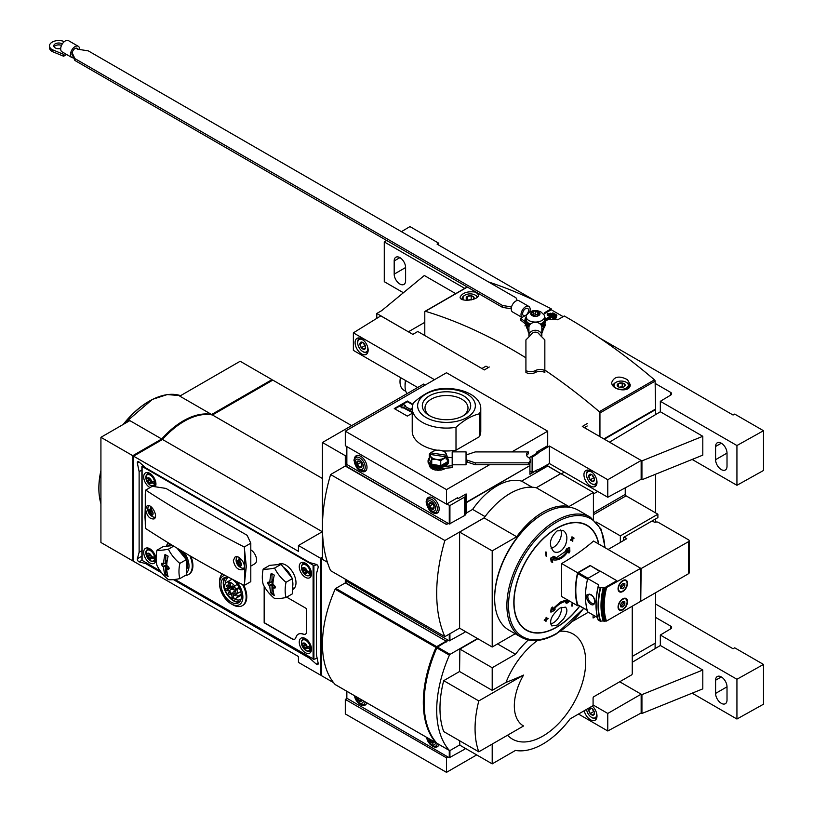 <?xml version="1.0" encoding="UTF-8"?>
<svg xmlns="http://www.w3.org/2000/svg" width="813" height="813" viewBox="0 0 813 813"><rect width="100%" height="100%" fill="white"/><g stroke="black" fill="none" stroke-linecap="round" stroke-linejoin="round"><path stroke-width="1.22" d="M604.344 439.193L655.603 409.6L655.115 381.124A1.159 0.671 -120 0 0 654.485 379.844A530.96 306.552 -120 0 0 564.273 315.993L557.748 319.763L543.592 319.163M425.28 385.006L423.644 384.061L322.436 442.496L345.291 455.687L345.291 465.676L446.5 524.487L345.291 466.052L330.596 474.538L444.863 540.513L484.162 517.82M546.671 465.087L547.708 466.052L521.59 481.133L532.088 487.2M622.788 591.498A6.697 3.862 -60 0 1 619.445 591.823A6.697 3.862 -60 0 1 619.445 584.1A6.697 3.862 -60 0 1 626.142 580.228A6.697 3.862 -60 0 1 627.169 585.594A6.697 3.862 -60 0 1 622.788 591.498M605.451 621.112A65.792 37.987 -60 0 1 605.451 588.124L604.882 587.789A65.792 37.987 120 0 0 604.882 620.776L606.457 621.091L640.746 601.295L640.746 568.307L593.531 541.052A260.079 150.151 0 0 1 561.651 563.541L561.651 596.518L577.586 605.726L578.378 605.268M605.451 588.124L640.746 568.307M622.788 609.78A6.697 3.862 -60 0 1 619.445 610.106A6.697 3.862 -60 0 1 619.445 602.382A6.697 3.862 -60 0 1 626.142 598.51A6.697 3.862 -60 0 1 627.169 603.876A6.697 3.862 -60 0 1 622.788 609.78M604.882 587.789L616.833 580.706L604.161 588.023L603.348 587.545A69.257 39.989 120 0 0 603.348 620.908L600.197 621.213A70.406 40.65 -60 0 1 600.197 587.85L598.134 586.488L598.775 584.913L587.677 578.5A69.257 39.989 120 0 0 587.677 611.864L597.453 617.514M589.049 602.779C595.248 609.506 597.382 598.368 590.726 594.445C585.421 593.673 584.862 596.447 589.049 602.779M561.651 563.541L577.586 572.738A69.257 39.989 120 0 0 577.586 605.726M577.586 572.738L590.147 565.482L600.187 571.275M552.383 609.14L560.736 601.935L567.555 599.933M567.606 601.366A258.869 156.736 177.5 0 1 565.574 602.728L565.899 602.911A260.201 10.61 28.3 0 0 566.783 603.307A258.697 156.624 -2.5 0 0 569.669 601.335A260.607 142.763 -122.4 0 0 569.679 601.163M560.076 607.972L565.421 607.148C567.86 609.303 567.22 613.266 563.511 619.039L557.139 625.116L551.803 625.939C548.897 620.868 551.661 614.872 560.076 607.972M568.856 600.279C563.998 599.567 558.47 602.758 552.271 609.852A260.658 157.824 -117.5 0 0 552.657 607.22A260.556 212.478 125 0 1 551.488 608.795A260.607 157.783 62.5 0 1 550.97 612.138A258.697 141.706 2.4 0 0 554.08 610.644A260.201 212.183 -55 0 0 555.249 609.059L554.923 608.876A258.869 141.808 -177.6 0 1 553.45 609.598M552.657 607.22L552.332 607.026A260.556 212.478 125 0 1 551.153 608.612A260.607 157.783 62.5 0 1 550.645 611.945L550.97 612.138M545.747 619.902A260.19 150.222 60 0 1 545.574 621.081L545.899 621.264A257.416 148.616 0 0 0 546.245 621.091A260.221 150.242 -120 0 0 546.478 619.536A257.751 148.809 0 0 0 548.053 618.744A260.363 150.324 -120 0 0 548.104 618.398L547.779 618.205A257.823 148.85 180 0 1 546.59 618.805M548.104 618.398A257.823 148.85 180 0 1 546.529 619.191A260.221 150.242 -120 0 0 546.753 617.616L546.427 617.433A258.138 149.033 180 0 1 546.082 617.606A260.19 150.222 60 0 1 545.858 619.171A257.823 148.85 180 0 1 544.273 619.953A260.028 150.131 60 0 1 544.222 620.299L544.547 620.492A257.751 148.809 0 0 0 546.133 619.709A260.19 150.222 60 0 1 545.899 621.264M572.21 602.616A260.221 150.242 60 0 1 571.712 606.01L572.037 606.203A257.416 148.616 0 0 0 572.342 606A260.19 150.222 -120 0 0 572.789 602.951M545.919 551.915A257.416 148.616 180 0 1 545.574 552.098A260.19 150.222 60 0 1 546.082 556.153L546.407 556.346A258.138 149.033 0 0 0 546.753 556.173A260.221 150.242 -120 0 0 546.245 552.108L545.919 551.915M573.937 537.932A257.751 148.809 180 0 1 572.576 538.846A260.19 150.222 -120 0 0 572.342 537.017A257.416 148.616 180 0 1 572.037 537.22A260.221 150.242 60 0 1 572.271 539.049A257.751 148.809 180 0 1 570.899 539.954A260.363 150.324 60 0 1 570.95 540.36A257.823 148.85 0 0 0 572.322 539.456A260.221 150.242 60 0 1 572.545 541.275A258.138 149.033 0 0 0 572.85 541.082A260.19 150.222 -120 0 0 572.626 539.253A257.823 148.85 0 0 0 573.988 538.338A260.028 150.131 -120 0 0 573.937 537.932L573.612 537.749A257.751 148.809 180 0 1 572.535 538.47M572.047 539.639A260.221 150.242 60 0 1 572.22 541.092L572.545 541.275M572.342 537.017L572.017 536.824A257.416 148.616 180 0 1 571.712 537.027A260.221 150.242 60 0 1 571.946 538.856A257.751 148.809 180 0 1 570.574 539.761A260.363 150.324 60 0 1 570.624 540.167L570.95 540.36M569.009 553.043A260.556 212.478 -55 0 0 569.883 551.295A260.607 157.783 -117.5 0 0 569.669 547.535L569.344 547.342A258.697 141.706 -177.6 0 1 566.458 548.968A260.201 212.183 125 0 1 565.574 550.716L565.899 550.909A258.869 141.808 2.4 0 0 568.084 549.71C563.612 556.783 558.561 559.69 552.952 558.44A258.869 156.736 -2.5 0 0 555.249 557.057L554.923 556.864A260.201 10.61 -151.7 0 1 553.755 556.305A258.697 156.624 177.5 0 1 550.645 558.145A260.607 142.763 57.6 0 1 551.153 561.722L551.488 561.915A260.556 10.62 28.3 0 0 552.657 562.484A260.658 142.793 -122.4 0 0 552.271 559.679C558.45 561.143 563.978 557.952 568.856 550.106A260.658 157.824 62.5 0 1 569.009 553.043L568.683 552.86A260.658 157.824 62.5 0 0 568.561 550.604M567.423 550.066L555.035 558.622M565.452 545.015C562.169 551.244 558.318 553.49 553.877 551.742C548.409 545.188 549.497 538.226 557.139 530.879L563.338 530.554C567.179 533.552 567.88 538.369 565.452 545.015M640.746 568.785L688.499 541.682A2.307 1.331 0 0 0 689.17 540.747A2.307 1.331 0 0 0 688.499 539.802L658.296 522.363A2.307 1.331 0 0 0 655.034 522.363L651.853 521.092M624.099 537.119L626.793 538.673L608.104 549.466M641.152 569.019L640.746 600.827M689.17 540.747L689.17 572.789A2.307 1.331 180 0 1 688.499 573.734L641.152 601.061M322.436 442.496L322.436 559.354L327.405 562.23L321.623 558.887L321.623 675.745L333.574 682.656M466.682 502.464L529.588 465.768M446.5 524.111L447.963 523.257M521.59 481.133A57.713 33.323 -60 0 0 472.617 509.405L466.632 512.861M448.298 523.45L446.5 524.487M529.913 465.961L529.913 474.253L536.6 470.392L536.6 472.089L547.708 465.676M345.291 455.687L346.704 454.874M569.669 547.535A258.697 141.706 -177.6 0 1 566.783 549.151L566.458 548.968M566.783 549.151A260.201 212.183 125 0 1 565.899 550.909M555.249 557.057A260.201 10.61 -151.7 0 1 554.08 556.488L553.755 556.305M554.08 556.488A258.697 156.624 177.5 0 1 550.97 558.328L550.645 558.145M550.97 558.328A260.607 142.763 57.6 0 1 551.488 561.915M546.245 552.108A257.416 148.616 180 0 1 545.899 552.281L545.574 552.098M545.899 552.281A260.19 150.222 60 0 1 546.407 556.346M555.249 609.059A258.869 141.808 -177.6 0 1 552.952 610.187C558.592 603.795 563.643 600.878 568.084 601.447A258.869 156.736 177.5 0 1 565.899 602.911M546.753 617.616A258.138 149.033 180 0 1 546.407 617.789L546.082 617.606M546.407 617.789A260.19 150.222 60 0 1 546.184 619.364L545.858 619.171M546.184 619.364A257.823 148.85 180 0 1 544.598 620.146L544.273 619.953M572.535 602.809A260.221 150.242 60 0 1 572.037 606.203M547.708 466.052L560.767 473.654M536.255 487.749L560.767 473.593M472.617 509.405L485.066 516.601M515.767 490.595A57.713 33.323 120 0 0 503.786 497.647M459.609 628.124L444.863 636.64L330.596 570.665A155.883 89.999 120 0 1 330.596 474.538M444.863 540.513A155.883 89.999 120 0 0 444.863 636.64M568.927 506.58L536.326 487.759L560.807 473.623L561.417 473.969L593.409 492.444L568.927 506.58A64.867 37.449 120 0 0 516.692 536.743L492.2 550.879L459.609 532.058L484.091 517.922L516.692 536.743M593.409 519.273L593.409 492.444M536.326 487.759A64.867 37.449 120 0 0 484.091 517.922M459.609 532.058L459.609 628.185L492.2 647.006L515.178 633.744M492.2 647.006L492.2 550.879M494.66 597.992A68.099 39.319 -60 0 1 494.65 597.525A68.099 39.319 -60 0 1 542.81 514.121A68.099 39.319 -60 0 1 543.216 513.887M521.235 637.24L508.999 630.177A69.257 39.989 -60 0 1 494.65 598.47A69.257 39.989 -60 0 1 543.623 513.653A69.257 39.989 -60 0 1 578.246 510.218L590.492 517.292A69.257 39.989 -60 0 0 521.235 557.271A69.257 39.989 -60 0 0 521.235 637.24C531.214 642.605 542.942 641.477 556.448 633.866L583.795 608.398M346.775 464.823L345.291 465.676M551.123 548.389A11.545 6.667 120 0 0 559.476 540.564A11.545 6.667 120 0 0 560.685 529.863M561.316 607.352A11.545 6.667 -60 0 1 553.257 622.88A11.545 6.667 -60 0 1 550.452 623.927M604.161 588.023A69.257 39.989 120 0 0 604.161 621.386L605.045 620.878M616.833 580.706L600.35 571.183L587.677 578.5M604.161 621.386L603.348 620.908M600.197 587.85L603.348 587.545M600.197 621.213L598.134 619.852A70.213 40.538 -60 0 1 598.124 586.519C595.258 599.283 595.258 610.431 598.134 619.953M598.134 586.488L598.256 586.732A70.406 40.65 -60 0 0 598.256 620.085L598.134 619.852M603.216 620.98A68.099 39.319 -60 0 1 603.216 587.626M599.862 571.468L590.147 565.482M588.033 578.297L578.317 572.687A0.925 0.528 120 0 0 577.687 573.592A69.257 39.989 120 0 0 577.687 604.74A0.925 0.528 120 0 0 578.145 604.994M578.317 572.687L590.147 565.858M622.707 609.354A6.352 3.669 -60 0 1 622.626 609.404L622.788 609.303A6.118 3.537 -60 0 1 618.469 606.813A6.118 3.537 -60 0 1 622.788 599.313A6.118 3.537 -60 0 1 627.118 601.813A6.118 3.537 -60 0 1 622.788 609.303L622.626 609.404A6.352 3.669 -60 0 1 619.455 609.72A6.352 3.669 -60 0 1 619.455 602.382A6.352 3.669 -60 0 1 625.807 598.724A6.352 3.669 -60 0 1 627.118 601.63A6.352 3.669 -60 0 1 627.118 601.722M620.756 606.854L620.756 604.13L622.788 601.59L624.831 601.772L624.831 604.496L622.788 607.037L620.756 606.854M622.707 591.071A6.352 3.669 -60 0 1 622.626 591.122L622.788 591.021A6.118 3.537 -60 0 1 618.469 588.521A6.118 3.537 -60 0 1 622.788 581.031A6.118 3.537 -60 0 1 627.118 583.531A6.118 3.537 -60 0 1 622.788 591.021L622.626 591.122A6.352 3.669 -60 0 1 619.455 591.427A6.352 3.669 -60 0 1 619.455 584.1A6.352 3.669 -60 0 1 625.807 580.431A6.352 3.669 -60 0 1 627.118 583.338A6.352 3.669 -60 0 1 627.118 583.439M620.756 588.561L620.756 585.848L622.788 583.307L624.831 583.49L624.831 586.214L622.788 588.744L620.756 588.561M620.756 606.132L623.368 603.642L623.368 601.64M623.368 603.642L624.831 604.496M621.325 606.183L622.788 607.037M623.266 601.63A2.886 1.667 -60 0 1 623.368 602.281A2.886 1.667 -60 0 1 622.341 604.913A2.886 1.667 -60 0 1 620.756 606.051M620.756 587.85L623.368 585.36L623.368 583.358M623.368 585.36L624.831 586.214M621.325 587.901L622.788 588.744M623.266 583.348A2.886 1.667 -60 0 1 623.368 583.998A2.886 1.667 -60 0 1 622.341 586.63A2.886 1.667 -60 0 1 620.756 587.769M547.708 465.869L561.417 473.969M561.417 473.786L564.273 472.129M655.603 409.6L655.603 414.589M655.603 474.223L655.603 512.891M655.603 518.928L655.603 522.129M407.018 393.665A20.772 11.992 -60 0 1 405.067 386.348A20.772 11.992 -60 0 1 405.799 380.636M405.067 386.348L405.067 384.61A18.648 10.772 -60 0 1 405.504 380.474M405.86 391.378L403.868 390.23A18.648 10.772 -60 0 1 400.443 377.547M446.662 504.04L449.924 505.544L464.589 497.078A3.465 2.002 0 0 0 465.392 496.347L466.682 494.294L466.083 493.948L457.922 498.664L456.947 498.095M346.846 464.497L449.274 524.019L464.589 515.554A3.465 2.002 0 0 0 465.392 514.822L466.682 512.769L466.682 494.294M360.596 470.93A9.004 5.193 -120 0 0 360.637 470.961A9.004 5.193 -120 0 0 365.139 471.398A9.004 5.193 -120 0 0 365.139 461.001A9.004 5.193 -120 0 0 356.135 455.808A9.004 5.193 -120 0 0 354.275 459.975M432.75 512.586A9.004 5.193 -120 0 0 432.79 512.617A9.004 5.193 -120 0 0 437.292 513.054A9.004 5.193 -120 0 0 437.292 502.658A9.004 5.193 -120 0 0 428.288 497.465A9.004 5.193 -120 0 0 426.419 501.631M433.776 508.41L431.733 508.592L429.691 506.052L429.691 503.328L431.733 503.145M431.479 509.029A3.689 2.134 -120 0 0 434.091 507.525A3.689 2.134 -120 0 0 431.479 503.003A3.689 2.134 -120 0 0 428.868 504.507A3.689 2.134 -120 0 0 431.479 509.029M431.479 510.727A5.772 3.333 -120 0 0 435.016 505.696A5.772 3.333 -120 0 0 427.943 501.621A5.772 3.333 -120 0 0 431.479 510.727M361.622 466.753L359.59 466.936L357.547 464.396L357.547 461.672L359.59 461.489M359.326 467.373A3.689 2.134 -120 0 0 361.937 465.869A3.689 2.134 -120 0 0 359.326 461.347A3.689 2.134 -120 0 0 356.714 462.851A3.689 2.134 -120 0 0 359.326 467.373M359.326 469.071A5.772 3.333 -120 0 0 362.862 464.04A5.772 3.333 -120 0 0 355.799 459.965A5.772 3.333 -120 0 0 359.326 469.071M432.841 504.233L429.691 506.052M434.071 507.241L431.733 508.592M360.698 462.577L357.547 464.396M361.917 465.585L359.59 466.936M434.498 379.681L353.37 332.842L380.799 315.881L412.872 334.397L417.77 331.48L484.365 369.925L489.263 366.998M537.535 469.66L532.434 472.495L529.913 471.032L532.119 472.312L532.119 457.262L537.993 453.38L536.6 452.577M537.993 453.38L536.651 452.079M537.993 469.924L549.415 463.552L607.778 497.251L641.152 479.294L641.152 460.453L607.778 479.721L549.415 446.032L549.415 463.552M549.415 446.032L537.993 452.861M587.21 423.543L582.311 426.469L641.152 460.453M353.37 332.842L353.37 350.373L417.689 387.506M584.354 427.648L587.21 426.002M361.612 353.909A9.238 5.335 -120 0 0 366.236 354.366A9.238 5.335 -120 0 0 366.236 343.696A9.238 5.335 -120 0 0 356.998 338.371A9.238 5.335 -120 0 0 355.586 345.769A9.238 5.335 -120 0 0 361.612 353.909M590.472 486.032A9.238 5.335 -120 0 0 595.086 486.489A9.238 5.335 -120 0 0 595.086 475.829A9.238 5.335 -120 0 0 585.858 470.503A9.238 5.335 -120 0 0 584.435 477.902A9.238 5.335 -120 0 0 590.472 486.032M607.778 479.721L607.778 497.251M655.115 383.401L670.593 392.344A3.465 2.002 0 0 1 671.609 393.756A3.465 2.002 0 0 1 670.634 395.138L660.329 401.307L736.934 445.534L763.498 430.717L734.688 414.081L733.062 415.026L599.791 338.076M535.289 300.84L437.109 244.164L438.746 243.219L409.935 226.583L401.429 231.664M455.697 293.625L424.315 275.505L381.693 310.647L376.795 313.472L376.795 318.361M408.461 331.856L376.795 313.472M408.461 331.755L424.793 322.334M660.329 401.307L660.329 411.764L609.486 442.16L641.935 460.9L641.935 479.751L641.152 479.294M641.935 460.9L702.808 436.296L702.808 455.138L641.935 479.751M386.673 240.485L384.275 241.928L464.751 288.391M384.275 241.928L384.275 281.694L403.411 292.741M692.148 459.447L736.934 485.3L763.498 470.483L763.498 430.717M438.746 243.219L438.746 245.099M394.183 260.932L394.183 274.133L405.606 267.528A8.079 4.665 60 0 0 402.079 259.398A8.079 4.665 60 0 0 395.85 257.233A8.079 4.665 60 0 0 394.183 260.932L399.894 257.64M394.183 274.133A8.079 4.665 60 0 0 397.709 282.263A8.079 4.665 60 0 0 403.939 284.428A8.079 4.665 60 0 0 405.606 280.729L405.606 267.528M715.592 446.5L715.592 459.691L727.015 453.095A8.079 4.665 60 0 0 723.489 444.965A8.079 4.665 60 0 0 717.269 442.8A8.079 4.665 60 0 0 715.592 446.5L721.304 443.197M715.592 459.691A8.079 4.665 60 0 0 719.119 467.821A8.079 4.665 60 0 0 725.348 469.985A8.079 4.665 60 0 0 727.015 466.296L727.015 453.095M702.808 436.296L660.329 411.764M736.934 445.534L736.934 485.3M365.586 347.344A3.994 2.307 60 0 1 364.173 349.346A3.994 2.307 60 0 1 361.348 347.72L359.935 344.072L361.348 342.06A3.994 2.307 60 0 1 362.761 342.446A3.994 2.307 60 0 1 364.173 343.696A3.994 2.307 60 0 1 365.586 347.344L364.173 349.346L361.348 347.72A3.994 2.307 60 0 1 359.935 344.072A3.994 2.307 60 0 1 361.348 342.06M367.598 346.816A7.154 4.136 60 0 1 367.822 348.625A7.154 4.136 60 0 1 362.761 351.551A7.154 4.136 60 0 1 357.7 342.781A7.154 4.136 60 0 1 364.224 340.962M367.913 351.988A8.079 4.665 60 0 1 367.456 352.324A8.079 4.665 60 0 1 363.411 351.927A8.079 4.665 60 0 1 363.076 351.724M357.71 342.425A8.079 4.665 60 0 1 357.7 342.029A8.079 4.665 60 0 1 359.376 338.33A8.079 4.665 60 0 1 359.895 338.096M365.444 346.236A3.465 2.002 60 0 1 363.899 344.011L365.464 346.328M363.502 342.995L363.899 344.011A3.465 2.002 60 0 1 363.645 343.116M362.73 342.456L359.935 344.072M364.61 345.83L361.348 347.72M594.445 479.467A3.994 2.307 60 0 1 593.033 481.479A3.994 2.307 60 0 1 590.197 479.843L588.785 476.205L590.197 474.192A3.994 2.307 60 0 1 591.62 474.568A3.994 2.307 60 0 1 593.033 475.829A3.994 2.307 60 0 1 594.445 479.467L593.033 481.479L590.197 479.843A3.994 2.307 60 0 1 588.785 476.205A3.994 2.307 60 0 1 590.197 474.192M596.457 478.938A7.154 4.136 60 0 1 596.671 480.757A7.154 4.136 60 0 1 591.61 483.674A7.154 4.136 60 0 1 586.559 474.914A7.154 4.136 60 0 1 593.084 473.085M596.772 484.121A8.079 4.665 60 0 1 596.305 484.457A8.079 4.665 60 0 1 592.27 484.06A8.079 4.665 60 0 1 591.935 483.847M586.569 474.558A8.079 4.665 60 0 1 586.559 474.162A8.079 4.665 60 0 1 588.226 470.463A8.079 4.665 60 0 1 588.754 470.229M594.303 478.359A3.465 2.002 60 0 1 592.758 476.144L594.323 478.461M592.362 475.117L592.758 476.144A3.465 2.002 60 0 1 592.504 475.249M591.59 474.589L588.785 476.205M593.47 477.963L590.197 479.843M627.524 379.712C619.486 375.515 614.221 376.419 611.762 382.415C611.142 390.453 630.675 393.146 630.227 384.61L627.524 379.712M475.879 292.152C467.841 291.003 462.587 292.639 460.117 297.06C459.467 302.426 479.03 300.434 478.583 294.865L475.879 292.152M563.145 316.643L551.214 309.753L544.69 313.523L544.69 312.609L551.214 308.838A530.96 306.552 -120 0 0 488.532 281.948M599.943 436.652L599.943 412.974A1.159 0.671 -120 0 0 599.313 411.693A530.96 306.552 -120 0 0 544.842 370.088M525.92 357.822A530.96 306.552 -120 0 0 425.412 311.298A1.159 0.671 -120 0 0 424.793 311.857L424.793 335.525M551.214 309.753L551.214 308.838M531.844 312.629A1.616 0.935 0 0 0 533.501 311.694A1.616 0.935 0 0 0 533.501 311.664A0.925 0.528 0 0 1 534.182 311.135A4.614 2.663 180 0 1 538.643 311.826A0.925 0.528 0 0 0 537.505 311.745A1.616 0.935 0 0 1 535.239 311.399A0.925 0.528 0 0 0 534.182 311.135A4.614 2.663 180 0 0 530.919 313.025A0.925 0.528 0 0 0 531.377 313.625A1.616 0.935 0 0 1 532.22 314.448A1.616 0.935 0 0 1 531.987 314.936A0.925 0.528 0 0 0 533.257 315.668A1.616 0.935 0 0 1 535.523 316.023A0.925 0.528 0 0 0 537.261 315.769A1.616 0.935 0 0 0 537.261 315.759A0.925 0.528 0 0 0 537.261 315.759A1.616 0.935 0 0 1 538.917 314.794A0.925 0.528 0 0 0 539.385 313.798A1.616 0.935 0 0 1 538.541 312.975A1.616 0.935 0 0 1 538.775 312.487A0.925 0.528 0 0 0 538.643 311.826A4.614 2.663 180 0 1 539.842 314.397A4.614 2.663 180 0 1 536.58 316.287A4.614 2.663 180 0 1 532.119 315.596A4.614 2.663 180 0 1 530.919 313.025A0.925 0.528 0 0 1 531.844 312.629L531.844 313.848M603.856 438.918L655.115 409.325M488.379 367.527L486.001 366.155L481.916 368.513M544.669 323.747A10.386 5.996 180 0 1 545.706 325.779M525.025 325.932A10.386 5.996 180 0 1 525.737 324.204M544.385 325.627L544.385 326.43A9.004 5.193 180 0 1 543.501 328.676M527.251 328.676A9.004 5.193 180 0 1 526.377 326.43L526.377 325.627M544.039 314.885A9.238 5.335 180 0 1 544.619 316.724A9.238 5.335 180 0 1 535.381 322.06A9.238 5.335 180 0 1 526.143 316.724A9.238 5.335 180 0 1 526.712 314.885C530.655 310.322 535.411 309.357 540.97 311.979L544.039 314.885M544.619 316.724L544.619 319.55A9.238 5.335 180 0 1 540.249 324.082M530.513 324.082A9.238 5.335 180 0 1 526.143 319.55L526.143 316.724M544.619 317.446A9.929 5.732 180 0 1 540.594 324.428M530.167 324.428A9.929 5.732 180 0 1 526.143 317.446M544.619 317.182A10.386 5.996 180 0 1 545.767 319.926A10.386 5.996 180 0 1 541.021 324.966M529.741 324.966A10.386 5.996 180 0 1 524.995 319.926A10.386 5.996 180 0 1 526.143 317.182M545.767 319.926L545.767 321.064A10.386 5.996 180 0 1 541.519 325.901M529.243 325.901A10.386 5.996 180 0 1 524.995 321.064L524.995 319.926M532.22 315.434A1.616 0.935 0 0 0 533.501 314.519A1.616 0.935 0 0 0 533.501 314.489L533.501 311.725M538.541 314.601A0.925 0.528 0 0 0 537.505 314.58A1.616 0.935 0 0 1 535.239 314.225A0.925 0.528 0 0 0 533.501 314.448M544.69 313.523A9.238 5.335 0 0 0 543.612 314.265M545.655 319.062A530.96 306.552 60 0 1 546.265 319.397L551.58 316.318A530.96 306.552 60 0 1 555.299 318.381L555.299 319.651L556.031 317.954A530.96 306.552 -120 0 0 547.871 313.493L547.129 314.936L549.842 316.501M555.299 318.381L556.031 317.954M551.58 316.318L551.58 317.507L555.299 319.651M546.265 319.397L546.265 320.576L551.58 317.507M545.625 318.93L550.848 315.922A530.96 306.552 60 0 0 547.129 313.909M549.659 314.458L549.659 313.635A530.96 306.552 60 0 1 555.706 316.938L555.706 317.771M556.031 317.995L556.438 316.511A530.96 306.552 -120 0 0 550.401 313.208L549.659 313.635M555.706 316.938L556.438 316.511M552.108 314.133L552.108 313.31A530.96 306.552 60 0 1 556.194 315.546L556.194 316.379M556.438 316.633L556.925 315.119A530.96 306.552 -120 0 0 552.85 312.893L552.108 313.31M556.194 315.546L556.925 315.119M535.381 370.586A6.921 3.994 0 0 1 525.92 370.586L525.92 339.915L530.3 335.535A6.921 3.994 0 0 0 530.97 334.6L531.387 334.6A4.156 3.394 0 0 1 535.381 332.151A4.156 3.394 0 0 1 539.375 334.6L539.791 334.6A6.921 3.994 0 0 0 540.462 335.535L544.842 339.915L544.842 370.586A6.921 3.994 0 0 0 535.381 370.586L535.381 372.476A6.921 3.994 0 0 1 544.842 372.476L544.842 370.586M541.844 330.942L542.301 332.832L544.619 323.808M526.143 324.529L528.917 332.832M526.743 325.007L528.45 332.832M542.301 330.942L544.11 324.672M529.08 336.745A6.463 5.274 0 0 1 528.917 335.545L528.917 327.548A6.463 5.274 0 0 1 535.381 322.273A6.463 5.274 0 0 1 541.844 327.548L541.844 335.545A6.463 5.274 0 0 1 541.671 336.745M528.917 335.545A6.463 5.274 0 0 1 535.381 330.271A6.463 5.274 0 0 1 541.844 335.545M525.92 370.586L525.92 372.476A6.921 3.994 0 0 0 535.381 372.476M79.623 49.512A6.463 3.73 120 0 0 78.292 46.3A6.463 3.73 120 0 0 73.302 48.038A6.463 3.73 120 0 0 70.487 54.542A6.463 3.73 120 0 0 71.818 57.499A6.463 3.73 120 0 0 73.607 57.743M78.292 46.3L68.495 40.65A6.463 3.73 120 0 0 63.516 42.378A6.463 3.73 120 0 0 60.69 48.882A6.463 3.73 120 0 0 61.758 51.666L65.03 53.546A6.463 3.73 -60 0 0 65.294 53.729L71.818 57.499M511.529 306.918A6.921 3.994 0 0 0 511.062 306.836L502.597 305.525L74.867 58.577L72.601 53.688A6.921 3.994 0 0 0 71.94 52.764L72.235 52.591A4.156 2.398 120 0 1 77.133 48.302A4.156 2.398 120 0 1 77.875 49.329L78.17 49.156A6.921 3.994 0 0 0 79.786 49.542L88.251 50.853L515.981 297.802L517.241 300.515M75.873 48.17L77.875 49.329M511.225 308.747A6.921 3.994 0 0 0 511.062 308.716L502.597 307.416L74.867 60.467L72.601 55.579A6.921 3.994 0 0 0 71.94 54.644L71.94 52.764M522.759 312.7A4.156 2.398 120 0 0 523.511 315.617A4.156 2.398 120 0 0 525.584 315.403A4.156 2.398 120 0 0 528.298 311.745A4.156 2.398 120 0 0 527.667 308.412A4.156 2.398 120 0 0 522.759 312.7M526.854 314.672L520.686 318.239L520.686 320.119L528.846 326.714A9.238 5.335 0 0 0 528.989 326.796M541.773 326.796A9.238 5.335 0 0 0 544.425 324.011M528.846 325.728L528.846 326.714M520.686 318.239L525.066 321.775M529.659 312.06A6.463 3.73 120 0 0 528.816 306.42A6.463 3.73 120 0 0 523.836 308.147A6.463 3.73 120 0 0 521.011 314.651A6.463 3.73 120 0 0 522.088 317.426M528.816 306.42L519.019 300.759A6.463 3.73 120 0 0 514.04 302.497A6.463 3.73 120 0 0 511.225 309.001A6.463 3.73 120 0 0 512.556 311.958L522.058 317.446M74.867 58.577L74.867 60.467M502.597 305.525L502.597 307.416M64.318 41.626A9.238 5.335 0 0 0 54.634 41.097A9.238 5.335 0 0 0 49.502 45.874L49.502 47.754A9.238 5.335 0 0 0 52.205 51.524L63.627 56.239L66.636 54.501M49.502 45.874A9.238 5.335 0 0 0 52.205 49.644L52.205 51.524M52.205 49.644L63.627 54.349L63.627 56.239M62.327 43.892A4.959 2.866 0 0 0 56.89 43.211A4.959 2.866 0 0 0 53.77 45.874A4.959 2.866 0 0 0 55.223 47.896A4.959 2.866 0 0 0 60.701 48.506M61.514 45.386A4.959 2.866 0 0 0 54.044 46.808M63.627 54.349L65.03 53.546M617.301 385.789L618.337 383.563L622.199 382.964L625.024 384.6L623.988 386.825A3.994 2.307 180 0 1 620.126 387.425A3.994 2.307 180 0 1 618.337 386.825A3.994 2.307 180 0 1 617.301 385.789A3.994 2.307 180 0 1 618.337 383.563A3.994 2.307 180 0 1 622.199 382.964A3.994 2.307 180 0 1 625.024 384.6A3.994 2.307 180 0 1 623.988 386.825M626.223 388.116A7.154 4.136 180 0 1 616.102 388.116A7.154 4.136 180 0 1 616.102 382.273A7.154 4.136 180 0 1 626.223 382.273A7.154 4.136 180 0 1 626.223 388.116M613.083 385.84A8.079 4.665 180 0 1 615.451 382.649A8.079 4.665 180 0 1 615.797 382.466M626.528 382.466A8.079 4.665 180 0 1 626.874 382.649A8.079 4.665 180 0 1 629.242 385.951A8.079 4.665 180 0 1 627.189 389.061M623.053 387.232L620.268 387.029A3.465 2.002 180 0 1 622.961 387.252M619.364 387.252A3.465 2.002 180 0 1 620.268 387.029L619.181 387.201M622.199 386.734L622.199 382.964M618.337 386.795L618.337 383.563M469.01 300.231A3.994 2.307 180 0 1 467.343 299.651A3.994 2.307 180 0 1 466.306 298.615L467.343 296.389L471.205 295.79L474.03 297.426L472.993 299.651M466.306 298.615A3.994 2.307 180 0 1 467.343 296.389A3.994 2.307 180 0 1 471.205 295.79A3.994 2.307 180 0 1 474.03 297.426A3.994 2.307 180 0 1 473.552 299.255M463.867 299.987A7.154 4.136 180 0 1 465.107 295.099A7.154 4.136 180 0 1 475.229 295.099A7.154 4.136 180 0 1 477.211 297.273M462.17 299.438A8.079 4.665 180 0 1 462.089 298.778A8.079 4.665 180 0 1 464.457 295.475A8.079 4.665 180 0 1 464.802 295.282M475.534 295.282A8.079 4.665 180 0 1 475.879 295.475A8.079 4.665 180 0 1 477.577 296.918M471.621 299.804L469.274 299.855A3.465 2.002 180 0 1 471.235 299.885M468.369 300.078A3.465 2.002 180 0 1 469.274 299.855L468.186 300.027M471.205 299.56L471.205 295.79M467.343 299.621L467.343 296.389M489.599 464.731L446.5 489.619L446.5 504.131L345.291 445.697L345.291 431.185L446.5 372.75L547.708 431.185L547.708 445.697L536.6 452.109L536.6 453.43L529.913 457.292L529.913 458.908M457.597 498.471L457.597 497.719L446.5 504.131M529.913 463.217L529.913 465.585L466.682 502.088M547.708 431.185L511.794 451.916M434.528 469.599A8.658 5 180 0 1 433.37 469.203L433.177 469.375A9.004 5.193 180 0 1 431.967 468.786L431.967 467.465M431.967 468.501A8.658 5 180 0 1 431.246 467.983L430.961 468.095A9.004 5.193 180 0 1 430.179 467.312L430.179 466.103M430.179 466.784A8.658 5 180 0 1 429.975 466.408L429.64 466.459A9.004 5.193 180 0 1 429.366 465.564L429.366 464.873M444.701 468.318L444.701 468.786A9.004 5.193 180 0 1 443.502 469.375L443.298 469.203A8.658 5 180 0 1 442.14 469.599M442.14 468.573L442.14 469.823A9.004 5.193 180 0 1 440.666 470.138L440.575 469.944A8.658 5 180 0 1 439.122 470.087M439.122 468.857L439.122 470.29A9.004 5.193 180 0 1 437.557 470.29L437.557 468.918M437.557 470.087A8.658 5 180 0 1 436.093 469.944L436.002 470.138A9.004 5.193 180 0 1 434.528 469.823L434.528 468.461M345.291 431.185L446.5 489.619M456.002 450.199L479.436 436.672A34.278 19.797 0 0 0 480.778 431.185L480.778 408.299A34.278 19.797 0 0 0 436.998 389.285C429.173 391.155 421.358 395.667 413.563 402.811A34.278 19.797 0 0 0 412.221 408.299A34.278 19.797 0 0 0 456.002 427.313L456.002 450.199A34.278 19.797 0 0 1 442.739 450.859M412.221 408.299L412.221 431.185A34.278 19.797 0 0 0 436.784 450.168M412.933 404.264L407.323 401.022L394.264 408.563L407.323 416.104L412.221 413.278M479.436 436.672L479.436 413.787A34.278 19.797 0 0 0 480.778 408.299M474.223 410.362A28.851 16.656 0 0 0 459.03 390.728A28.851 16.656 0 0 0 422.963 396.094A28.851 16.656 0 0 0 426.093 417.516A28.851 16.656 0 0 0 474.223 410.362M479.436 413.787C471.642 415.646 463.827 420.148 456.002 427.313M429.396 415.616A24.187 13.963 0 0 0 463.603 415.616A24.187 13.963 0 0 0 463.603 395.86A24.187 13.963 0 0 0 429.396 395.86A24.187 13.963 0 0 0 429.396 415.616L429.396 415.616M394.833 408.898L407.323 401.683L407.323 401.022M412.221 412.526L402.831 407.577L402.018 408.045L402.831 406.917L412.221 411.866M402.831 407.577L402.831 406.917M411.815 412.76L411.815 412.1M412.221 408.492L411.134 408.492L411.134 409.823L411.134 409.152M411.134 409.823L404.468 405.972L405.281 405.504L403.644 404.559L400.382 406.449L402.018 407.384M405.281 405.504L405.037 406.307M402.018 408.045L400.382 406.449M407.323 401.683L412.75 404.823M462.597 416.165A21.504 12.419 0 0 0 468.003 407.933A21.504 12.419 0 0 0 446.5 395.514A21.504 12.419 0 0 0 424.996 407.933A21.504 12.419 0 0 0 430.402 416.165M433.177 468.024L433.177 469.375M431.246 467.018L431.246 467.983M430.961 466.814L430.961 468.095M429.975 465.869L429.975 466.408M429.64 465.402L429.64 466.459M443.502 468.44L443.502 469.375M443.298 468.461L443.298 469.203M440.666 468.715L440.666 470.138M440.575 468.725L440.575 469.944M436.093 468.776L436.093 469.944M436.002 468.766L436.002 470.138M433.37 468.095L433.37 469.203M447.353 458.258A9.807 5.661 180 0 1 438.339 466.164A9.807 5.661 180 0 1 429.325 458.258M429.325 454.04L429.325 459.101L431.744 464.304L440.748 465.697L447.353 461.886L447.353 456.825L447.211 458.573L446.215 459.152L446.215 457.15L440.748 460.636L436.246 459.345L431.744 459.233L429.742 454.599L429.742 456.601L429.376 455.819L429.457 453.908L429.376 455.819M430.453 454.447L430.453 453.054L432.628 451.54L435.92 450.229L440.433 450.331L444.935 451.622L446.937 455.605L446.937 457.607A10.274 5.935 180 0 1 447.211 457.882M447.353 458.024A10.274 5.935 180 0 1 448.613 460.869A10.274 5.935 180 0 1 438.339 466.804A10.274 5.935 180 0 1 428.065 460.869A10.274 5.935 180 0 1 429.325 458.024M448.583 461.296A10.274 5.935 180 0 1 448.613 461.723A10.274 5.935 180 0 1 438.339 467.648A10.274 5.935 180 0 1 428.065 461.723A10.274 5.935 180 0 1 428.085 461.296M431.744 464.304L431.744 459.233M440.748 465.697L440.748 460.636M447.211 458.207L446.215 457.495M444.05 458.136A8.079 4.665 180 0 1 436.246 459.345A8.079 4.665 180 0 1 430.534 456.052A8.079 4.665 180 0 1 430.29 454.426L445.666 456.804A8.079 4.665 180 0 1 444.05 458.136M432.628 451.54A8.079 4.665 180 0 1 440.433 450.331A8.079 4.665 180 0 1 446.144 453.634A8.079 4.665 180 0 1 446.388 455.26L431.002 452.882A8.079 4.665 180 0 1 432.628 451.54M446.388 455.26L446.937 455.605M430.453 453.054L431.002 452.882M430.29 454.426L429.742 454.599M446.215 457.15L445.666 456.804M429.223 464.457A9.238 5.335 0 0 0 438.339 468.938L452.191 467.607L452.191 451.865L466.042 451.865L466.042 464.792L452.191 464.792M438.339 467.648L438.339 468.938M444.518 466.459L452.191 465.717M452.191 457.719L447.353 457.252M466.042 454.843A6.921 3.994 0 0 0 467.648 454.447L475.239 451.916L528.369 451.916A6.921 3.994 0 0 0 526.499 454.65A6.921 3.994 0 0 0 528.369 457.384A6.921 3.994 0 0 1 530.239 460.117L530.239 461.997A6.921 3.994 0 0 1 528.369 464.731L475.239 464.731L467.648 462.201A6.921 3.994 0 0 0 466.042 461.814M530.239 460.117A6.921 3.994 0 0 1 528.369 462.851L475.239 462.851L467.648 460.321A6.921 3.994 0 0 0 466.042 459.934M528.369 451.916L528.369 453.806A6.921 3.994 0 0 0 526.692 455.595M528.369 462.851L528.369 464.731M475.239 462.851L475.239 464.731M448.298 640.309L437.496 647.107A1.159 0.671 120 0 0 436.825 647.91A103.881 59.979 120 0 0 436.825 743.214A1.159 0.671 120 0 0 437.038 743.346M477.516 638.52L450.067 654.363A1.159 0.671 120 0 0 449.396 655.166A103.881 59.979 120 0 0 449.396 750.47A1.159 0.671 120 0 0 450.067 750.501L459.884 744.83M335.799 588.399L436.683 646.64L446.174 641.162L345.291 582.921L335.799 588.399A1.159 0.671 120 0 0 335.129 589.201A103.881 59.979 120 0 0 335.129 684.505A1.159 0.671 120 0 0 335.342 684.627M436.683 646.64A1.159 0.671 120 0 0 436.002 647.443A103.881 59.979 120 0 0 436.002 742.747A1.159 0.671 120 0 0 436.5 742.848M655.603 592.718L655.603 642.951L632.26 656.426M459.558 671.508L459.884 649.079L492.2 667.737L492.2 690.359L459.558 671.508L443.705 680.664A94.654 54.644 120 0 0 443.705 731.558L478.796 751.822L523.552 725.979A43.739 25.254 120 0 1 514.324 705.857A43.739 25.254 120 0 1 523.552 675.085L478.796 700.928A94.654 54.644 120 0 0 478.796 751.822M446.174 642.107L446.174 641.162M346.775 581.691L345.291 582.545L446.5 641.345M345.291 582.545L345.291 579.151M321.623 558.887L322.436 558.419M459.558 740.714L459.884 745.206L492.2 763.864L515.493 750.419A70.406 40.65 120 0 0 570.126 718.885L593.084 705.623L593.084 698.082A1.159 0.671 120 0 1 593.897 696.67L631.447 674.993A1.159 0.671 120 0 0 632.26 673.581L632.26 606.193M595.675 616.488L593.084 617.982L593.084 614.994M588.327 612.24L572.718 621.254M528.318 639.953A70.406 40.65 120 0 0 515.493 654.292L492.2 667.737M497.536 643.926L515.493 654.292M477.841 638.713L459.884 649.079M537.586 640.42A60.68 35.04 120 0 0 505.991 682.402L492.2 690.359M507.566 735.206A60.68 35.04 120 0 0 575.726 699.363A60.68 35.04 120 0 0 560.655 631.223M492.2 763.864L492.2 744.078M446.5 640.969L447.963 640.126M505.991 682.402A258.991 149.531 0 0 0 523.552 675.085M443.705 680.664L478.796 700.928M322.436 558.226L321.298 558.887L321.623 673.672M322.436 531.651L298.442 545.503L320.485 558.226L322.436 557.098M320.485 558.226L320.485 675.095L321.623 674.434M322.436 478.491L212.427 414.976A71.331 41.189 120 0 0 162.498 439.467L133.576 456.164L133.576 561.336L298.442 656.528L298.442 662.371L320.485 675.095M322.304 531.722L162.498 439.467M298.442 545.503L298.442 551.346L133.576 456.164M173.403 579.618L309.834 658.388L316.348 664.16A2.073 1.199 -120 0 0 317.761 664.546A2.073 1.199 -120 0 0 318.147 663.123L316.399 654.597L316.399 574.008L318.147 567.494A2.073 1.199 -120 0 0 316.348 564.385L309.834 562.637L145.69 467.871L139.175 462.089A2.073 1.199 -120 0 0 137.763 461.713A2.073 1.199 -120 0 0 137.377 463.136L139.125 471.662L139.125 552.251L137.377 558.765A2.073 1.199 -120 0 0 139.175 561.874L145.69 563.622L161.675 572.85M351.653 425.626L272.812 380.108L212.427 414.976M133.576 460.219L133.576 555.96M271.349 380.951L212.071 414.904M271.999 380.575L271.999 379.641L211.614 414.498A71.331 41.189 120 0 0 161.685 438.99L132.763 455.687L132.763 560.868L133.576 560.401M161.685 438.99L129.846 420.616L100.924 437.313L100.924 542.495L132.763 560.868M271.999 379.641L240.17 361.257L179.775 396.124L211.614 414.498M132.763 455.687L100.924 437.313M141.889 470.066L139.125 471.662M141.889 550.655L139.125 552.251M146.594 563.104L145.69 563.622M310.729 657.869L309.834 658.388M593.409 512.8L625.238 494.426L625.238 487.851M593.409 493.948L597.738 491.459M620.349 542.393L620.349 535.889L657.89 514.212L657.89 517.607L623.612 537.403L623.612 540.513M657.89 514.212L626.061 495.839A1.159 0.671 -120 0 1 625.238 494.426M620.349 535.889L596.386 522.058M436.713 648.164L436.185 647.87A103.302 59.644 120 0 0 430.423 733.59M436.185 647.87L437.496 647.118L450.067 654.363M346.846 698.225L449.274 757.746L464.589 749.281A3.465 2.002 0 0 0 465.392 748.549L465.463 748.427M360.596 704.658A9.004 5.193 -120 0 0 360.637 704.688A9.004 5.193 -120 0 0 365.139 705.125A9.004 5.193 -120 0 0 366.785 702.808M432.75 746.314A9.004 5.193 -120 0 0 432.79 746.334A9.004 5.193 -120 0 0 437.292 746.781A9.004 5.193 -120 0 0 438.929 744.454M433.776 742.137L431.733 742.31L429.691 739.779L430.26 739.454M428.898 738.661A3.689 2.134 -120 0 0 431.479 742.757A3.689 2.134 -120 0 0 434.071 741.649M427.414 737.808A5.772 3.333 -120 0 0 431.479 744.454A5.772 3.333 -120 0 0 435.544 742.503M361.622 700.481L359.59 700.664L357.547 698.123L358.106 697.798M356.744 697.005A3.689 2.134 -120 0 0 359.326 701.101A3.689 2.134 -120 0 0 361.917 699.993M355.261 696.152A5.772 3.333 -120 0 0 359.326 702.798A5.772 3.333 -120 0 0 363.391 700.847M433.481 741.314L431.733 742.31M361.328 699.658L359.59 700.664M641.935 694.627L702.808 670.024L702.808 688.865L641.935 713.479L641.935 694.627L619.689 681.782L641.152 694.17L607.778 713.448L593.084 704.962M578.48 714.058L607.778 730.978L641.152 713.021L641.152 694.17M584.212 710.745A9.238 5.335 -120 0 0 590.472 719.759A9.238 5.335 -120 0 0 595.086 720.216A9.238 5.335 -120 0 0 592.321 706.06M607.778 713.448L607.778 730.978M655.603 617.413L670.593 626.071A3.465 2.002 0 0 1 671.609 627.484A3.465 2.002 0 0 1 670.634 628.866L660.329 635.034L736.934 679.262L763.498 664.445L734.688 647.809L733.062 648.754L655.603 604.029M660.329 635.034L660.329 645.492L632.26 662.27M641.935 713.479L641.152 713.021M692.148 693.174L736.934 719.027L763.498 704.21L763.498 664.445M715.592 680.227L715.592 693.418L727.015 686.822A8.079 4.665 60 0 0 723.489 678.692A8.079 4.665 60 0 0 717.269 676.528A8.079 4.665 60 0 0 715.592 680.227L721.304 676.924M715.592 693.418A8.079 4.665 60 0 0 719.119 701.548A8.079 4.665 60 0 0 725.348 703.712A8.079 4.665 60 0 0 727.015 700.013L727.015 686.822M702.808 670.024L660.329 645.492M736.934 679.262L736.934 719.027M594.445 713.194A3.994 2.307 60 0 1 593.033 715.206A3.994 2.307 60 0 1 590.197 713.57L588.785 709.932L590.197 707.92A3.994 2.307 60 0 1 591.62 708.296A3.994 2.307 60 0 1 593.033 709.556A3.994 2.307 60 0 1 594.445 713.194L593.033 715.206L590.197 713.57A3.994 2.307 60 0 1 588.785 709.932A3.994 2.307 60 0 1 590.197 707.92M596.457 712.666A7.154 4.136 60 0 1 596.671 714.485A7.154 4.136 60 0 1 591.61 717.401A7.154 4.136 60 0 1 586.59 709.373M592.23 706.121A7.154 4.136 60 0 1 593.084 706.812M596.772 717.849A8.079 4.665 60 0 1 596.305 718.184A8.079 4.665 60 0 1 592.27 717.788A8.079 4.665 60 0 1 591.935 717.574M594.303 712.086A3.465 2.002 60 0 1 592.758 709.871L594.323 712.188M592.362 708.845L592.758 709.871A3.465 2.002 60 0 1 592.504 708.977M591.59 708.316L588.785 709.932M593.47 711.69L590.197 713.57M655.115 648.611L655.115 643.235M174.917 579.456L313.909 659.313A46.168 26.656 0 0 0 317.151 658.266M142.885 465.382A46.168 26.656 0 0 0 141.97 466.367L313.909 565.635A46.168 26.656 0 0 0 316.918 564.669M141.97 466.723L141.889 560.228L160.303 571.021M243.727 585.177A18.811 10.864 60 0 1 242.884 605.339A18.811 10.864 60 0 1 242.548 605.522M190.903 556.356A18.811 10.864 60 0 1 189.012 574.242A18.811 10.864 60 0 1 188.687 574.415M278.188 564.598A14.431 8.333 60 0 1 278.574 564.344A14.431 8.333 60 0 1 293.005 572.677A14.431 8.333 60 0 1 293.005 589.334A14.431 8.333 60 0 1 292.487 589.598M305.495 634.13A5.752 3.323 -120 0 1 303.32 634.11L303.158 634.201A5.752 3.323 -120 0 0 305.414 634.181A5.752 3.323 -120 0 0 306.603 631.549L306.603 608.652L286.674 597.138M303.158 634.201A12.581 7.266 -120 0 0 298.208 634.231A12.581 7.266 -120 0 0 295.891 637.585A5.752 3.323 -120 0 1 294.824 639.109A5.752 3.323 -120 0 1 291.948 638.825L264.164 622.788L264.164 586.224M305.383 652.707A8.658 5 60 0 1 299.723 645.075A8.658 5 60 0 1 301.054 638.144A8.658 5 60 0 1 309.712 643.144A8.658 5 60 0 1 309.712 653.134A8.658 5 60 0 1 305.383 652.707M149.816 562.891A8.658 5 60 0 1 144.165 555.269A8.658 5 60 0 1 145.486 548.328A8.658 5 60 0 1 154.145 553.328A8.658 5 60 0 1 154.145 563.318A8.658 5 60 0 1 149.816 562.891M305.383 577.311A8.658 5 60 0 1 299.723 569.679A8.658 5 60 0 1 301.054 562.748A8.658 5 60 0 1 309.712 567.748A8.658 5 60 0 1 309.712 577.738A8.658 5 60 0 1 305.383 577.311M150.009 487.607A8.658 5 60 0 1 149.816 487.495A8.658 5 60 0 1 144.165 479.873A8.658 5 60 0 1 145.486 472.932A8.658 5 60 0 1 153.403 476.774A8.658 5 60 0 1 155.283 486.774M147.133 474.538A8.658 5 60 0 1 147.56 472.556M155.507 486.326A8.658 5 60 0 1 153.576 485.696M302.7 564.354A8.658 5 60 0 1 303.117 562.372M311.074 576.143A8.658 5 60 0 1 309.133 575.513M147.133 549.934A8.658 5 60 0 1 147.56 547.952M155.507 561.722A8.658 5 60 0 1 153.576 561.092M302.7 639.75A8.658 5 60 0 1 303.117 637.768M311.074 651.538A8.658 5 60 0 1 309.133 650.908M264.327 586.519L264.164 622.788M264.327 622.687L292.111 638.733A5.752 3.323 -120 0 0 294.906 639.069M303.32 634.11A12.581 7.266 -120 0 0 298.371 634.14A12.581 7.266 -120 0 0 298.29 634.191M279.266 564.496A14.431 8.333 60 0 1 279.814 563.846M294.062 588.521A14.431 8.333 60 0 1 292.985 588.683M280.028 564.425A13.851 7.998 60 0 1 280.912 563.673L279.509 564.476M292.487 588.968L294.743 587.667A13.851 7.998 60 0 1 292.487 588.165M167.702 546.082A16.504 9.532 60 0 1 170.73 544.334M184.297 552.484A16.504 9.532 60 0 1 186.299 573.063M181.299 550.706A14.431 8.333 60 0 1 186.299 570.045M166.319 546.204A18.811 10.864 60 0 1 168.382 542.901M189.815 555.726A18.811 10.864 60 0 1 188.362 574.618A18.811 10.864 60 0 1 185.273 575.492M236.522 581.447A16.504 9.532 60 0 1 242.538 600.085A16.504 9.532 60 0 1 231.187 603.846L231.187 603.846A16.504 9.532 60 0 1 219.52 583.622A16.504 9.532 60 0 1 224.998 575.37M231.969 579.069A14.431 8.333 60 0 1 240.76 591.803A14.431 8.333 60 0 1 238.402 602.86A14.431 8.333 60 0 1 231.187 602.148A14.431 8.333 60 0 1 221.766 589.435A14.431 8.333 60 0 1 223.971 577.87A14.431 8.333 60 0 1 229.54 577.789M232.823 604.781L231.187 603.846L232.823 604.781A18.811 10.864 60 0 0 242.233 605.715L242.884 605.339M219.52 583.622L219.52 581.742A18.811 10.864 60 0 1 222.315 573.927M242.559 584.577A18.811 10.864 60 0 1 242.233 605.715M239.459 602.047A14.431 8.333 60 0 1 233.473 600.827A14.431 8.333 60 0 1 224.388 589.161A14.431 8.333 60 0 1 225.211 577.372M240.15 601.173A13.851 7.998 60 0 1 233.473 600.36A13.851 7.998 60 0 1 224.5 588.378A13.851 7.998 60 0 1 226.309 577.2M241.014 599.222A12.602 7.276 60 0 1 240.658 599.445A12.602 7.276 60 0 1 234.357 598.825A12.602 7.276 60 0 1 234.296 598.795M225.445 583.46A12.602 7.276 60 0 1 228.057 577.626A12.602 7.276 60 0 1 228.433 577.433M237.752 593.287L236.827 589.628L235.506 589.395L234.632 585.949A9.238 5.335 -120 0 0 226.573 582.372A9.238 5.335 -120 0 0 226.573 593.033A9.238 5.335 -120 0 0 235.811 598.358A9.238 5.335 -120 0 0 237.315 596.508L236.441 593.053L237.752 593.287L240.699 591.59M236.827 589.628L239.408 588.134M235.506 589.395L239.032 587.362M234.632 585.949L237.274 584.415M237.315 596.508L241.258 594.232M229.49 586.569A2.886 1.667 -120 0 1 229.002 588.724A2.886 1.667 -120 0 1 228.219 588.836L225.577 588.358A8.079 4.665 -120 0 0 226.105 590.451L228.758 590.929A2.886 1.667 -120 0 1 231.349 593.886L232.264 597.464A8.079 4.665 -120 0 0 233.798 597.738L232.894 594.161A2.886 1.667 -120 0 1 233.382 592.006A2.886 1.667 -120 0 1 234.154 591.894L235.567 592.149A8.079 4.665 -120 0 0 235.038 590.055L233.626 589.811A2.886 1.667 -120 0 1 231.034 586.844L230.12 583.267A8.079 4.665 -120 0 0 228.575 582.992L229.49 586.569L230.77 585.827M232.264 597.464L233.544 596.722M226.105 590.451L231.248 587.484M226.664 585.706A1.27 0.732 -120 0 0 227.213 586.986A1.27 0.732 -120 0 0 228.199 587.321A1.27 0.732 -120 0 0 228.199 585.858A1.27 0.732 -120 0 0 226.929 585.126A1.27 0.732 -120 0 0 226.664 585.706M228.524 593.012A1.27 0.732 -120 0 0 229.073 594.293A1.27 0.732 -120 0 0 230.059 594.638A1.27 0.732 -120 0 0 230.059 593.165A1.27 0.732 -120 0 0 228.788 592.433A1.27 0.732 -120 0 0 228.524 593.012M232.061 586.681A1.27 0.732 -120 0 0 232.62 587.951A1.27 0.732 -120 0 0 233.595 588.297A1.27 0.732 -120 0 0 233.595 586.823A1.27 0.732 -120 0 0 232.325 586.092A1.27 0.732 -120 0 0 232.061 586.681M233.92 593.988A1.27 0.732 -120 0 0 234.479 595.268A1.27 0.732 -120 0 0 235.455 595.604A1.27 0.732 -120 0 0 235.455 594.14A1.27 0.732 -120 0 0 234.185 593.409A1.27 0.732 -120 0 0 233.92 593.988M302.721 568.439A3.232 1.87 60 0 1 302.914 568.063L302.721 568.439A11.494 6.636 180 0 1 301.684 567.027A10.122 5.843 120 0 0 301.684 568.683A11.494 6.636 0 0 0 302.721 570.106L302.914 570.706A3.232 1.87 60 0 1 302.721 570.106M306.979 570.797L306.867 570.35A3.232 1.87 60 0 1 307.06 570.95L306.979 570.797M307.06 572.606A3.232 1.87 60 0 1 306.867 572.992L307.06 572.606A11.494 6.636 0 0 0 309.519 573.206A10.122 5.843 -60 0 1 309.519 571.549A11.494 6.636 180 0 1 307.06 570.95M302.914 568.063A3.232 1.87 60 0 1 304.895 567.891A3.232 1.87 60 0 1 306.867 570.35L304.895 567.891L302.914 568.063L304.895 567.891M306.867 572.992A3.232 1.87 60 0 1 304.895 573.165A3.232 1.87 60 0 1 302.914 570.706L304.895 573.165L306.867 572.992L304.895 573.165M303.727 568.063L302.985 568.49M305.647 568.612L302.985 570.147M308.788 571.407L306.979 572.454M302.507 568.206L301.684 568.683M147.153 478.633A3.232 1.87 60 0 1 147.346 478.247L147.153 478.633A11.494 6.636 180 0 1 146.116 477.211A10.122 5.843 120 0 0 146.116 478.867A11.494 6.636 0 0 0 147.153 480.29L147.346 480.89A3.232 1.87 60 0 1 147.153 480.29M151.421 480.981L151.309 480.534A3.232 1.87 60 0 1 151.492 481.133L151.421 480.981M151.492 482.79A3.232 1.87 60 0 1 151.309 483.176L151.492 482.79A11.494 6.636 0 0 0 153.952 483.389A10.122 5.843 -60 0 1 153.952 481.733A11.494 6.636 180 0 1 151.492 481.133M147.346 478.247A3.232 1.87 60 0 1 149.328 478.074A3.232 1.87 60 0 1 151.309 480.534L149.328 478.074L147.346 478.247L149.328 478.074M151.309 483.176A3.232 1.87 60 0 1 149.328 483.349A3.232 1.87 60 0 1 147.346 480.89L149.328 483.349L151.309 483.176L149.328 483.349M148.159 478.257L147.427 478.674M150.08 478.806L147.427 480.331M153.23 481.601L151.421 482.637M146.94 478.4L146.116 478.867M302.721 643.835A3.232 1.87 60 0 1 302.914 643.459L302.721 643.835A11.494 6.636 180 0 1 301.684 642.422A10.122 5.843 120 0 0 301.684 644.079A11.494 6.636 0 0 0 302.721 645.502L302.914 646.101A3.232 1.87 60 0 1 302.721 645.502M306.979 646.193L306.867 645.746A3.232 1.87 60 0 1 307.06 646.345L306.979 646.193M307.06 648.002A3.232 1.87 60 0 1 306.867 648.388L307.06 648.002A11.494 6.636 0 0 0 309.519 648.601A10.122 5.843 -60 0 1 309.519 646.945A11.494 6.636 180 0 1 307.06 646.345M302.914 643.459A3.232 1.87 60 0 1 304.895 643.286A3.232 1.87 60 0 1 306.867 645.746L304.895 643.286L302.914 643.459L304.895 643.286M306.867 648.388A3.232 1.87 60 0 1 304.895 648.561A3.232 1.87 60 0 1 302.914 646.101L304.895 648.561L306.867 648.388L304.895 648.561M303.727 643.459L302.985 643.886M305.647 644.008L302.985 645.542M308.788 646.802L306.979 647.849M302.507 643.601L301.684 644.079M147.153 554.029A3.232 1.87 60 0 1 147.346 553.643L147.153 554.029A11.494 6.636 180 0 1 146.116 552.606A10.122 5.843 120 0 0 146.116 554.263A11.494 6.636 0 0 0 147.153 555.686L147.346 556.285A3.232 1.87 60 0 1 147.153 555.686M151.421 556.377L151.309 555.929A3.232 1.87 60 0 1 151.492 556.529L151.421 556.377M151.492 558.185A3.232 1.87 60 0 1 151.309 558.572L151.492 558.185A11.494 6.636 0 0 0 153.952 558.785A10.122 5.843 -60 0 1 153.952 557.129A11.494 6.636 180 0 1 151.492 556.529M147.346 553.643A3.232 1.87 60 0 1 149.328 553.47A3.232 1.87 60 0 1 151.309 555.929L149.328 553.47L147.346 553.643L149.328 553.47M151.309 558.572A3.232 1.87 60 0 1 149.328 558.744A3.232 1.87 60 0 1 147.346 556.285L149.328 558.744L151.309 558.572L149.328 558.744M148.159 553.653L147.427 554.07M150.08 554.202L147.427 555.726M153.23 556.996L151.421 558.033M146.94 553.795L146.116 554.263M233.341 560.564C234.764 567.24 237.894 570.289 242.731 569.71C248.016 567.159 239.703 553.887 234.947 557.139L233.341 560.564M145.7 528.541L144.978 517.048L145.7 490.097L152.255 486.306L165.943 488.42L247.132 535.3L250.8 543.196L250.8 581.651L244.246 585.441A1154.247 666.406 0 0 1 145.7 528.541M145.7 490.097A1154.247 666.406 180 0 0 244.246 546.986L246.298 566.427L244.246 585.441M145.598 509.253C146.868 516.011 149.673 519.243 154.023 518.948C158.769 516.712 151.299 502.952 147.041 505.92L145.598 509.253M251.308 565.818L254.855 563.775A8.313 4.797 -120 0 0 256.197 557.362A8.313 4.797 -120 0 0 251.085 550.035M244.246 546.986L250.8 543.196M239.876 565.909L238.981 566.427L238.483 565.452L241.136 563.226M240.302 565.137L240.861 565.492L240.302 565.137L239.723 566.163L240.221 567.139A4.736 2.734 60 0 1 238.981 566.427M241.309 564.862L241.085 565.736A3.232 1.87 60 0 1 239.723 566.163M241.085 565.736A3.232 1.87 60 0 0 241.39 564.588A3.232 1.87 60 0 0 241.085 563.094A3.232 1.87 60 0 0 239.723 561.092L240.221 559.547A4.736 2.734 60 0 0 238.981 558.826L238.483 560.37L239.967 560.218L237.955 560.696M238.483 560.767L237.508 561.326L237.132 560.807A3.232 1.87 60 0 1 238.483 560.37M237.508 561.326L237.508 562.677L239.926 561.275L237.589 562.626M240.668 562.25L237.955 563.816L237.132 563.45L237.508 562.677L237.132 563.45A3.232 1.87 60 0 1 236.827 561.946A3.232 1.87 60 0 1 237.132 560.807M237.955 563.816L239.063 564.415M238.483 565.452A3.232 1.87 60 0 1 237.132 563.45M236.166 559.69A6.463 3.73 60 0 1 236.288 558.541A6.463 3.73 60 0 1 237.325 556.854M243.971 567.921L244.134 567.83A6.463 3.73 60 0 1 243.971 567.921A6.463 3.73 60 0 1 241.796 568.074C238.128 566.427 236.227 563.816 236.095 560.238L236.288 558.541M151.564 514.924L150.669 515.442L150.181 514.466L152.824 512.241M151.99 514.151L152.549 514.507L151.99 514.151L151.421 515.178L151.909 516.153A4.736 2.734 60 0 1 150.669 515.442M152.996 513.877L152.773 514.751A3.232 1.87 60 0 1 151.421 515.178M152.773 514.751A3.232 1.87 60 0 0 153.078 513.603A3.232 1.87 60 0 0 152.773 512.109A3.232 1.87 60 0 0 151.421 510.107L151.909 508.562A4.736 2.734 60 0 0 150.669 507.84L150.181 509.385L150.751 509.751L149.643 509.71M151.665 509.233L150.751 509.751L151.665 509.233M150.171 509.781L149.206 510.34L148.82 509.822A3.232 1.87 60 0 1 150.181 509.385M149.206 510.34L149.206 511.682L151.614 510.29L149.287 511.641M152.366 511.265L149.643 512.83L148.82 512.464L149.206 511.682L148.82 512.464A3.232 1.87 60 0 1 148.515 510.96A3.232 1.87 60 0 1 148.82 509.822M149.643 512.83L150.751 513.43M150.181 514.466A3.232 1.87 60 0 1 148.82 512.464M147.854 508.704A6.463 3.73 60 0 1 147.986 507.556A6.463 3.73 60 0 1 149.155 505.767M155.293 517.109A6.463 3.73 60 0 1 153.484 517.088C149.816 515.442 147.915 512.83 147.793 509.253L147.986 507.556M271.196 573.297A39.187 22.622 120 0 0 269.794 582.687A39.197 22.225 179.1 0 1 269.032 582.189A39.105 9.339 160 0 1 267.934 582.179L267.934 583.876A39.105 30.538 32.1 0 0 269.032 585.37A39.197 23.018 0.9 0 0 269.794 585.888A39.187 22.622 120 0 0 271.196 593.653A37.215 21.484 0 0 0 274.296 595.441A39.187 22.622 -60 0 1 272.894 587.677A39.197 22.225 -0.9 0 0 273.778 588.104A39.105 9.339 -20 0 0 275.079 588.002L275.079 586.305A39.105 30.538 -147.9 0 1 273.778 584.933A39.197 23.018 -179.1 0 1 272.894 584.476A39.187 22.622 -60 0 1 274.296 575.086A37.215 21.484 180 0 1 272.701 574.222A37.215 21.484 180 0 1 271.196 573.297M274.601 568.063A35.762 7.561 158.8 0 1 263.178 569.09A35.762 20.65 120 0 0 263.178 584.323A35.762 28.201 35.1 0 0 274.601 598.541A35.762 7.561 -21.2 0 0 286.024 597.514A35.762 20.65 -60 0 1 286.024 582.281A35.762 28.201 -144.9 0 1 274.601 568.063L281.054 564.334L292.487 578.551L292.487 593.785L286.024 597.514M272.894 587.677L274.936 586.498M275.536 587.088L273.778 588.104M269.794 585.888L272.904 584.283M272.944 583.48L269.032 585.37M269.794 582.687L272.162 581.498L272.812 579.354A1.179 0.681 60 0 1 273.442 579.222M273.198 580.899L272.162 581.498M263.178 569.09L269.631 565.36L281.054 564.334M283.422 567.281A13.851 7.998 60 0 1 291.42 577.22M292.487 580.584A13.851 7.998 60 0 1 292.487 587.047M292.487 578.551L286.024 582.281M274.306 586.864A1.179 0.681 60 0 1 274.266 586.773L273.625 585.014L272.172 585.858L272.162 584.71M272.904 587.809A1.179 0.681 60 0 1 272.812 587.616L272.172 585.858M272.629 583.287L271.43 581.854A1.179 0.681 60 0 1 271.369 581.773M273.371 579.689L272.172 580.38M271.999 581.407L271.999 573.805M273.94 594.313L271.999 593.195L271.196 593.653M271.999 593.195L271.999 584.618M165.009 554.405A39.187 22.622 120 0 0 163.606 563.785A39.197 22.225 179.1 0 1 162.844 563.297A39.105 9.339 160 0 1 161.746 563.277L161.746 564.984A39.105 30.538 32.1 0 0 162.844 566.468A39.197 23.018 0.9 0 0 163.606 566.996A39.187 22.622 120 0 0 165.009 574.761A37.215 21.484 0 0 0 168.118 576.549A39.187 22.622 -60 0 1 166.706 568.785A39.197 22.225 -0.9 0 0 167.59 569.212A39.105 9.339 -20 0 0 168.891 569.11L168.891 567.413A39.105 30.538 -147.9 0 1 167.59 566.041A39.197 23.018 -179.1 0 1 166.706 565.584A39.187 22.622 -60 0 1 168.118 556.194A37.215 21.484 180 0 1 166.513 555.33A37.215 21.484 180 0 1 165.009 554.405M168.413 549.171A35.762 7.561 158.8 0 1 156.99 550.188A35.762 20.65 120 0 0 156.99 565.431A35.762 28.201 35.1 0 0 168.413 579.639A35.762 7.561 -21.2 0 0 179.846 578.622A35.762 20.65 -60 0 1 179.846 563.389A35.762 28.201 -144.9 0 1 168.413 549.171L173.677 546.133M166.706 568.785L168.748 567.606M169.348 568.196L167.59 569.212M163.606 566.996L166.716 565.391M166.767 564.578L162.844 566.468M163.606 563.785L165.974 562.606L166.635 560.462A1.179 0.681 60 0 1 167.254 560.32M167.011 562.007L165.974 562.606M177.082 548.186L186.299 559.659L186.299 574.893L179.846 578.622M156.99 550.188L163.443 546.468L172.844 545.625M177.234 548.389A13.851 7.998 60 0 1 185.232 558.328M186.299 561.692A13.851 7.998 60 0 1 186.299 568.155M186.299 559.659L179.846 563.389M168.118 567.972A1.179 0.681 60 0 1 168.088 567.88L167.448 566.122L165.994 566.956L165.974 565.818M166.716 568.917A1.179 0.681 60 0 1 166.635 568.714L165.994 566.956M166.441 564.395L165.242 562.962A1.179 0.681 60 0 1 165.181 562.881M167.183 560.787L165.994 561.478M165.811 562.515L165.811 554.913M167.752 575.411L165.811 574.293L165.009 574.761M165.811 574.293L165.811 565.726M346.846 581.366L449.274 640.878L464.589 632.412A3.465 2.002 0 0 0 465.392 631.681L465.463 631.569M346.775 698.55L345.291 699.404L345.291 713.916L446.5 772.35L446.5 757.838L447.963 756.984M446.5 772.35L476.692 754.911M446.5 757.838L345.291 699.404M606.457 621.091A65.101 37.581 -60 0 1 606.457 588.104M579.679 606.01A60.355 34.847 -60 0 1 556.702 627.026A60.355 34.847 -60 0 1 514.121 605.563A60.355 34.847 -60 0 1 551.123 532.119A60.355 34.847 -60 0 1 598.551 543.948M688.499 541.682L688.499 573.734M579.791 606.081A60.619 35 -60 0 1 556.681 627.23A60.619 35 -60 0 1 513.907 605.573A60.619 35 -60 0 1 551.265 531.763A60.619 35 -60 0 1 598.775 544.08M583.612 608.287A68.099 39.319 -60 0 1 556.681 633.337A68.099 39.319 -60 0 1 508.532 606.335A68.099 39.319 -60 0 1 555.289 522.952A68.099 39.319 -60 0 1 604.791 547.556M600.614 621.284A70.213 40.538 -60 0 1 600.614 587.921M587.189 610.217L577.687 604.74M587.504 579.263L577.687 573.592M593.419 597.128L594.801 600.543L594.618 602.768A5.152 2.978 60 0 1 588.886 600.319A5.152 2.978 60 0 1 589.638 594.151L592.941 596.447M465.392 496.347L465.392 514.822M346.846 446.591L346.846 464.873M449.274 505.544L449.274 524.019M449.924 505.544L449.924 524.019M464.589 497.078L464.589 515.554M431.957 511.966A7.632 4.411 -120 0 0 436.632 505.32A7.632 4.411 -120 0 0 427.282 499.924A7.632 4.411 -120 0 0 431.957 511.966M438.187 512.271L437.496 512.668A8.77 5.061 -120 0 0 438.685 511.438M430.382 497.068A8.77 5.061 -120 0 0 428.725 497.475C426.459 500.025 425.687 501.794 426.419 502.79C427.668 508.105 429.61 511.275 432.242 512.322L437.496 512.668M359.813 470.31A7.632 4.411 -120 0 0 364.488 463.664A7.632 4.411 -120 0 0 355.139 458.268A7.632 4.411 -120 0 0 359.813 470.31M366.033 470.615L365.342 471.012A8.77 5.061 -120 0 0 366.531 469.782M358.238 455.412A8.77 5.061 -120 0 0 356.572 455.819C354.305 458.369 353.543 460.138 354.275 461.134C355.515 466.449 357.456 469.619 360.098 470.666L365.342 471.012M532.119 457.262L531.041 456.642M532.434 456.703L531.682 456.266M670.593 392.344L670.593 395.169M425.412 311.298L467.373 287.07M599.313 411.693L654.485 379.844M599.943 412.974L655.115 381.124M535.239 314.225L535.239 311.399M537.505 314.58L537.505 311.745M539.385 314.733L539.385 313.798M531.987 315.495L531.987 314.936M511.062 306.836L511.062 308.716M72.601 53.688L72.601 55.579M467.648 460.321L467.648 462.201M335.129 589.201L436.002 647.443M335.129 684.505L436.002 742.747M436.825 647.91L449.396 655.166M436.825 743.214L449.396 750.47M99.653 498.074A70.965 40.975 -60 0 1 100.924 470.493M123.22 424.437A70.965 40.975 -60 0 1 157.966 397.059M100.924 503.704A71.331 41.189 -60 0 1 100.924 471.062M123.576 424.234A71.331 41.189 -60 0 1 180.588 395.657L167.275 394.569L152.366 399.407L123.129 424.498M139.175 462.089L137.377 463.136M141.889 556.153L137.377 558.765M141.909 560.299L139.175 561.874M318.147 663.123L316.348 664.16M593.409 514.69L626.061 495.839M346.846 691.294L346.846 698.601M449.274 750.429L449.274 757.746M449.924 750.562L449.924 757.746M464.589 747.919L464.589 749.281M426.632 737.361A7.632 4.411 -120 0 0 431.957 745.694A7.632 4.411 -120 0 0 437.292 743.509M438.187 745.999L437.496 746.395A8.77 5.061 -120 0 0 438.685 745.165M354.478 695.704A7.632 4.411 -120 0 0 359.813 704.038A7.632 4.411 -120 0 0 365.139 701.853M366.033 704.343L365.342 704.739A8.77 5.061 -120 0 0 366.531 703.509M670.593 626.071L670.593 628.896M313.909 565.635L313.909 659.313M142.092 466.825L142.092 560.513M313.107 565.563L313.107 659.241M234.154 591.894L235.374 591.193M231.349 593.886L232.792 593.043M228.758 590.929L232.193 588.937M305.83 564.954A6.158 3.557 60 0 1 309.601 574.679A6.158 3.557 60 0 1 302.05 570.32A6.158 3.557 60 0 1 305.83 564.954M306.389 569.547L303.615 571.153M301.887 565.563A6.463 3.73 60 0 1 302.985 564.161A6.463 3.73 60 0 1 306.216 564.486A6.463 3.73 60 0 1 310.434 570.177A6.463 3.73 60 0 1 309.448 575.36A6.463 3.73 60 0 1 307.69 575.614M307.111 570.97L304.621 572.403M150.263 475.138A6.158 3.557 60 0 1 154.033 484.863A6.158 3.557 60 0 1 146.492 480.513A6.158 3.557 60 0 1 150.263 475.138M150.832 479.731L148.047 481.337M146.32 475.747A6.463 3.73 60 0 1 147.417 474.355A6.463 3.73 60 0 1 150.649 474.67A6.463 3.73 60 0 1 154.866 480.371A6.463 3.73 60 0 1 153.881 485.544A6.463 3.73 60 0 1 152.122 485.798M151.543 481.154L149.053 482.587M305.83 640.349A6.158 3.557 60 0 1 309.601 650.075A6.158 3.557 60 0 1 302.05 645.715A6.158 3.557 60 0 1 305.83 640.349M306.389 644.943L303.615 646.548M301.887 640.959A6.463 3.73 60 0 1 302.985 639.557A6.463 3.73 60 0 1 306.216 639.882A6.463 3.73 60 0 1 310.434 645.573A6.463 3.73 60 0 1 309.448 650.756A6.463 3.73 60 0 1 307.69 651.01M307.111 646.365L304.621 647.798M150.263 550.533A6.158 3.557 60 0 1 154.033 560.259A6.158 3.557 60 0 1 146.492 555.909A6.158 3.557 60 0 1 150.263 550.533M150.832 555.127L148.047 556.732M146.32 551.143A6.463 3.73 60 0 1 147.417 549.751A6.463 3.73 60 0 1 150.649 550.066A6.463 3.73 60 0 1 154.866 555.767A6.463 3.73 60 0 1 153.881 560.94A6.463 3.73 60 0 1 152.122 561.194M151.543 556.549L149.053 557.982M145.273 524.324L145.273 493.765M244.723 581.732L244.723 551.173M274.266 586.773L272.812 587.616M271.43 581.854L267.934 583.876M168.088 567.88L166.635 568.714M165.242 562.962L161.746 564.984M346.846 580.045L346.846 581.742M449.274 634.089L449.274 640.878M449.924 633.713L449.924 640.878M464.589 631.061L464.589 632.412M588.246 601.905L589.059 600.604M605.157 547.759L601.102 529.161L590.492 517.292M494.65 597.525L494.65 598.47M542.81 514.121L543.623 513.653M587.23 610.38L577.86 604.963M625.807 598.724L624.902 598.195M619.455 609.72L618.561 609.191M625.807 580.431L624.902 579.913M619.455 591.427L618.561 590.909M346.704 446.52L346.704 464.69M429.416 497.078L428.725 497.475M357.263 455.422L356.572 455.819M532.21 472.516L529.913 471.184M362.761 351.551L363.411 351.927M357.7 342.781L357.7 342.029M591.61 483.674L592.27 484.06M586.559 474.914L586.559 474.162M425.026 311.328L467.201 286.979M533.501 314.519L533.501 311.694M538.541 314.814L538.541 312.975M532.22 315.647L532.22 314.448M616.102 382.273L615.451 382.649M626.223 382.273L626.874 382.649M629.242 385.951L629.242 387.395M465.107 295.099L464.457 295.475M475.229 295.099L475.879 295.475M462.089 298.778L462.089 299.408M428.065 460.869L428.065 461.723M448.613 460.869L448.613 461.723M335.22 684.587L436.103 742.828M436.916 743.295L449.487 750.551M100.924 503.979L100.924 470.27M346.704 691.213L346.704 698.418M437.496 746.395L432.242 746.049L430.067 744.322L428.034 741.608L426.5 737.279M365.342 704.739L360.098 704.393L357.913 702.666L355.891 699.952L354.356 695.633M591.61 717.401L592.27 717.788M141.889 466.55L141.889 560.228M188.362 574.618L189.012 574.242M235.811 598.358L241.349 595.167M226.573 582.372L232.112 579.171M233.382 592.006L235.303 590.899M229.002 588.724L231.227 587.433M311.491 574.181L309.448 575.36C305.18 578.338 298.269 566.366 302.985 564.161L305.027 562.982M308.066 571.244L305.891 572.504M155.933 484.365L153.881 485.544C149.612 488.522 142.712 476.56 147.417 474.355L149.46 473.166M152.509 481.428L150.334 482.688M311.491 649.577L309.448 650.756C305.18 653.733 298.269 641.762 302.985 639.557L305.027 638.378M308.066 646.64L305.891 647.9M155.933 559.761L153.881 560.94C149.612 563.917 142.712 551.956 147.417 549.751L149.46 548.562M152.509 556.824L150.334 558.084M346.704 579.964L346.704 581.549"/></g></svg>
